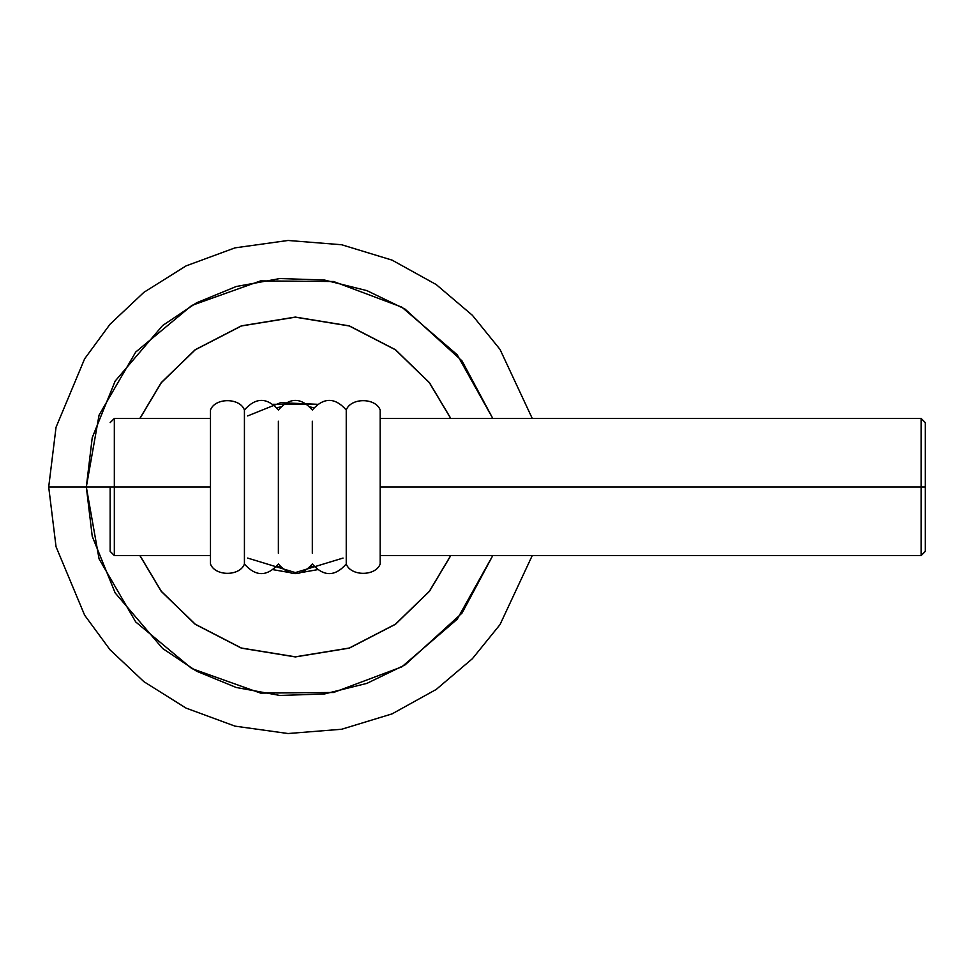<?xml version="1.0" encoding="UTF-8"?>
<svg xmlns="http://www.w3.org/2000/svg" width="974" height="974" viewBox="0 0 974 974"><rect width="100%" height="100%" fill="white"/><g stroke="black" fill="none" stroke-linecap="round" stroke-linejoin="round"><path stroke-width="1.46" d="M532.254 555.557L500.015 624.602L472.39 658.704L436.23 689.434L392.059 713.881L341.679 729.246L288.085 733.532L235.014 726.141L186.046 708.098L143.909 681.678L110.038 649.768L84.641 615.203L56.042 546.743L48.7 487L86.321 487L48.7 487L56.042 427.257L84.641 358.797L110.038 324.232L143.909 292.322L186.046 265.902L235.014 247.859L288.085 240.468L341.679 244.754L392.059 260.119L436.23 284.566L472.39 315.296L500.015 349.398L532.254 418.443M492.783 555.557L462.029 613.096L405.038 664.913L366.906 683.371L324.293 693.999L279.733 695.436L236.232 687.486L196.529 671.183L162.609 648.465L115.151 592.91L92.238 536.357L86.321 487L110.147 487L86.321 487L92.238 437.643L115.151 381.09L162.609 325.535L196.529 302.817L236.232 286.514L279.733 278.564L324.293 280.001L366.906 290.629L405.038 309.087L462.029 360.904L492.783 418.443L457.183 354.743L401.86 307.163L333.546 281.51L260.569 280.902L191.841 305.41L135.715 352.052L99.056 415.155L86.321 487L99.056 558.845L135.715 621.948L191.841 668.59L260.569 693.098L333.546 692.49L401.86 666.837L457.183 619.257L492.783 555.557M139.854 555.557L161.221 591.352L195.19 624.285L241.369 648.136L295.341 656.926L349.301 648.136L395.481 624.285L429.449 591.352L450.816 555.557M450.816 418.443L429.449 382.648L395.481 349.715L349.301 325.864L295.341 317.074L241.369 325.864L195.19 349.715L161.221 382.648L139.854 418.443M450.706 418.443L429.339 382.685L395.395 349.788L349.252 325.961L295.341 317.183L241.418 325.961L195.275 349.788L161.331 382.685L139.964 418.443L161.331 382.685L195.275 349.788L241.418 325.961L295.341 317.183L349.252 325.961L395.395 349.788L429.339 382.685L450.706 418.443M139.964 555.557L161.331 591.315L195.275 624.212L241.418 648.039L295.341 656.817L349.252 648.039L395.395 624.212L429.339 591.315L450.706 555.557L429.339 591.315L395.395 624.212L349.252 648.039L295.341 656.817L241.418 648.039L195.275 624.212L161.331 591.315L139.964 555.557M317.354 569.705L302.804 572.262M287.866 572.262L273.317 569.705M273.317 404.295L317.354 404.295L280.585 402.688L247.627 415.935M313.859 407.729L310.097 406.937L313.859 407.729M280.573 406.937L276.811 407.729L280.573 406.937M343.043 558.065L295.341 572.59L247.627 558.065M276.811 566.271L280.573 567.063L276.811 566.271M310.097 567.063L313.859 566.271L310.097 567.063M210.481 410.005L210.481 563.995L210.481 410.005C215.035 397.562 239.86 397.562 244.425 410.005L244.425 563.995C239.86 576.438 215.035 576.438 210.481 563.995C215.035 576.438 239.86 576.438 244.425 563.995L244.425 410.005C239.86 397.562 215.035 397.562 210.481 410.005M278.369 421.231L278.369 553.293L278.369 421.231M312.313 421.231L312.313 553.293L312.313 421.231M346.245 410.005L346.245 563.995L346.245 410.005C350.81 397.562 375.635 397.562 380.189 410.005L380.189 563.995C375.635 576.438 350.81 576.438 346.245 563.995C350.81 576.438 375.635 576.438 380.189 563.995L380.189 410.005C375.635 397.562 350.81 397.562 346.245 410.005C334.934 397.197 323.624 397.197 312.313 410.005C300.99 397.197 289.68 397.197 278.369 410.005C267.046 397.197 255.736 397.197 244.425 410.005M925.3 487L925.3 551.381L925.3 487L921.124 487L921.124 555.557L921.124 418.443L921.124 487L380.189 487L925.3 487L925.3 422.619L925.3 476.834M114.335 487L114.335 555.557L114.335 487L210.481 487L114.335 487L114.335 418.443L114.335 555.557L114.335 487L110.147 487L114.335 487L114.335 418.443L114.335 487M110.147 487L110.147 551.381L110.147 487M921.124 487L921.124 555.557L921.124 487M244.425 563.995C255.736 576.803 267.046 576.803 278.369 563.995C289.68 576.803 300.99 576.803 312.313 563.995C323.624 576.803 334.934 576.803 346.245 563.995M380.189 555.557L921.124 555.557L925.3 551.381M110.147 551.381L114.335 555.557L210.481 555.557M925.3 422.619L921.124 418.443L380.189 418.443M210.481 418.443L114.335 418.443L110.147 422.619"/></g></svg>
